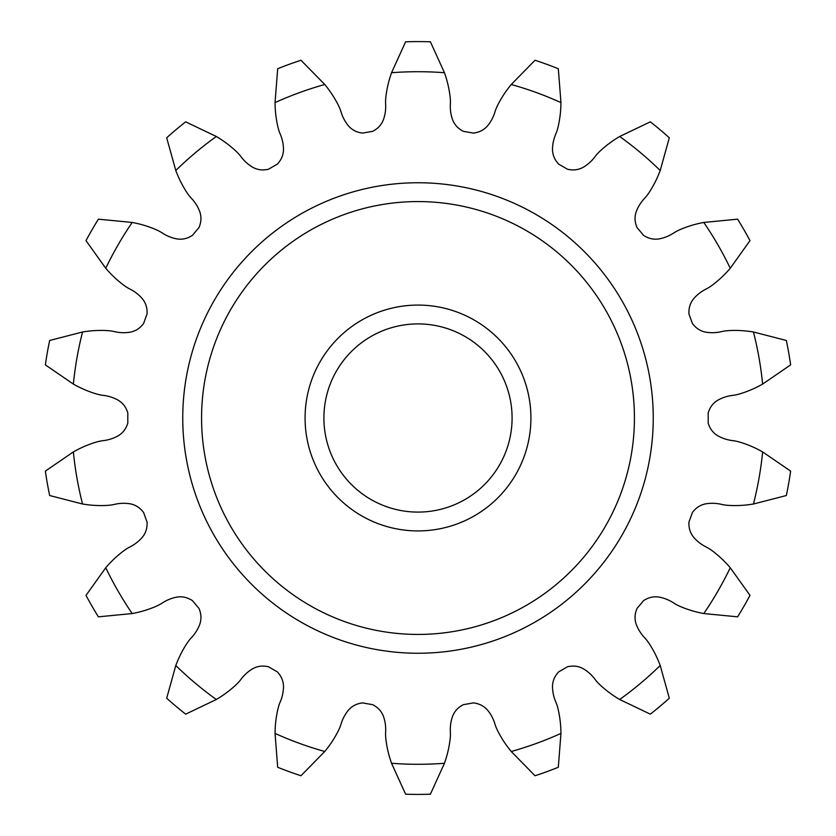 <?xml version="1.0" encoding="UTF-8"?>
<svg xmlns="http://www.w3.org/2000/svg" width="836" height="836" viewBox="0 0 836 836"><rect width="100%" height="100%" fill="white"/><g stroke="black" fill="none" stroke-linecap="round" stroke-linejoin="round"><path stroke-width="1.25" d="M753.445 504.014L786.331 495.529A376.409 376.409 0 0 0 790.637 471.128L762.631 451.9A181.036 181.036 0 0 0 759.516 450.217A110.007 110.007 0 0 0 740.121 442.213A47.297 47.297 0 0 0 733.506 440.718A40.003 40.003 0 0 1 718.918 436.392A20.555 20.555 0 0 1 709.053 425.461A13.177 13.177 0 0 1 708.165 422.911A290.207 290.207 0 0 0 708.165 413.089A13.177 13.177 0 0 1 709.053 410.539A20.555 20.555 0 0 1 718.918 399.608A40.003 40.003 0 0 1 733.506 395.282A47.297 47.297 0 0 0 740.121 393.787A110.007 110.007 0 0 0 759.516 385.783A181.036 181.036 0 0 0 762.631 384.1A346.292 346.292 0 0 0 753.445 331.986A181.036 181.036 0 0 0 749.944 331.464A110.007 110.007 0 0 0 728.982 330.586A47.297 47.297 0 0 0 722.252 331.443A40.003 40.003 0 0 1 707.068 332.362A20.555 20.555 0 0 1 694.047 325.465A13.177 13.177 0 0 1 692.344 323.375A290.207 290.207 0 0 0 688.989 314.137A13.177 13.177 0 0 1 688.948 311.441A20.555 20.555 0 0 1 694.486 297.804A40.003 40.003 0 0 1 706.702 288.744A47.297 47.297 0 0 0 712.418 285.076A110.007 110.007 0 0 0 727.905 270.916A181.036 181.036 0 0 0 730.246 268.272A346.292 346.292 0 0 0 703.797 222.449A181.036 181.036 0 0 0 700.328 223.149A110.007 110.007 0 0 0 680.326 229.492A47.297 47.297 0 0 0 674.297 232.607A40.003 40.003 0 0 1 660.335 238.657A20.555 20.555 0 0 1 645.758 236.63A13.177 13.177 0 0 1 643.438 235.25A290.207 290.207 0 0 0 637.116 227.716A13.177 13.177 0 0 1 636.165 225.197A20.555 20.555 0 0 1 636.698 210.484A40.003 40.003 0 0 1 645.089 197.798A47.297 47.297 0 0 0 649.196 192.395A110.007 110.007 0 0 0 658.914 173.794A181.036 181.036 0 0 0 660.21 170.502A346.292 346.292 0 0 0 619.675 136.498A181.036 181.036 0 0 0 616.665 138.337A110.007 110.007 0 0 0 600.029 151.138A47.297 47.297 0 0 0 595.431 156.123A40.003 40.003 0 0 1 584.385 166.583A20.555 20.555 0 0 1 569.985 169.677A13.177 13.177 0 0 1 567.341 169.165A290.207 290.207 0 0 0 558.824 164.253A13.177 13.177 0 0 1 557.069 162.205A20.555 20.555 0 0 1 552.533 148.202A40.003 40.003 0 0 1 556.076 133.405A47.297 47.297 0 0 0 558.093 126.926A110.007 110.007 0 0 0 560.862 106.13A181.036 181.036 0 0 0 560.956 102.588A346.292 346.292 0 0 0 511.235 84.499A181.036 181.036 0 0 0 509.03 87.257A110.007 110.007 0 0 0 497.786 104.981A47.297 47.297 0 0 0 495.163 111.23A40.003 40.003 0 0 1 488.36 124.846A20.555 20.555 0 0 1 475.893 132.663A13.177 13.177 0 0 1 473.228 133.091A290.207 290.207 0 0 0 463.541 131.388A13.177 13.177 0 0 1 461.19 130.071A20.555 20.555 0 0 1 452.151 118.461A40.003 40.003 0 0 1 450.416 103.34A47.297 47.297 0 0 0 450.092 96.568A110.007 110.007 0 0 0 445.578 76.076A181.036 181.036 0 0 0 444.459 72.722A346.292 346.292 0 0 0 391.541 72.722A181.036 181.036 0 0 0 390.422 76.076A110.007 110.007 0 0 0 385.908 96.568A47.297 47.297 0 0 0 385.584 103.34A40.003 40.003 0 0 1 383.849 118.461A20.555 20.555 0 0 1 374.81 130.071A13.177 13.177 0 0 1 372.459 131.388A290.207 290.207 0 0 0 362.772 133.091A13.177 13.177 0 0 1 360.107 132.663A20.555 20.555 0 0 1 347.64 124.846A40.003 40.003 0 0 1 340.837 111.23A47.297 47.297 0 0 0 338.214 104.981A110.007 110.007 0 0 0 326.97 87.257A181.036 181.036 0 0 0 324.765 84.499A346.292 346.292 0 0 0 275.044 102.588A181.036 181.036 0 0 0 275.138 106.13A110.007 110.007 0 0 0 277.907 126.926A47.297 47.297 0 0 0 279.924 133.405A40.003 40.003 0 0 1 283.467 148.202A20.555 20.555 0 0 1 278.931 162.205A13.177 13.177 0 0 1 277.176 164.253A290.207 290.207 0 0 0 268.659 169.165A13.177 13.177 0 0 1 266.015 169.677A20.555 20.555 0 0 1 251.615 166.583A40.003 40.003 0 0 1 240.569 156.123A47.297 47.297 0 0 0 235.971 151.138A110.007 110.007 0 0 0 219.335 138.337A181.036 181.036 0 0 0 216.325 136.498A346.292 346.292 0 0 0 175.79 170.502A181.036 181.036 0 0 0 177.086 173.794A110.007 110.007 0 0 0 186.804 192.395A47.297 47.297 0 0 0 190.911 197.798A40.003 40.003 0 0 1 199.302 210.484A20.555 20.555 0 0 1 199.835 225.197A13.177 13.177 0 0 1 198.884 227.716A290.207 290.207 0 0 0 192.562 235.25A13.177 13.177 0 0 1 190.242 236.63A20.555 20.555 0 0 1 175.664 238.657A40.003 40.003 0 0 1 161.703 232.607A47.297 47.297 0 0 0 155.674 229.492A110.007 110.007 0 0 0 135.672 223.149A181.036 181.036 0 0 0 132.203 222.449A346.292 346.292 0 0 0 105.754 268.272A181.036 181.036 0 0 0 108.095 270.916A110.007 110.007 0 0 0 123.582 285.076A47.297 47.297 0 0 0 129.298 288.744A40.003 40.003 0 0 1 141.514 297.804A20.555 20.555 0 0 1 147.052 311.441A13.177 13.177 0 0 1 147.011 314.137A290.207 290.207 0 0 0 143.656 323.375A13.177 13.177 0 0 1 141.953 325.465A20.555 20.555 0 0 1 128.932 332.362A40.003 40.003 0 0 1 113.748 331.443A47.297 47.297 0 0 0 107.018 330.586A110.007 110.007 0 0 0 86.056 331.464A181.036 181.036 0 0 0 82.555 331.986A346.292 346.292 0 0 0 73.369 384.1A181.036 181.036 0 0 0 76.484 385.783A110.007 110.007 0 0 0 95.879 393.787A47.297 47.297 0 0 0 102.494 395.282A40.003 40.003 0 0 1 117.082 399.608A20.555 20.555 0 0 1 126.947 410.539A13.177 13.177 0 0 1 127.835 413.089A290.207 290.207 0 0 0 127.835 422.911A13.177 13.177 0 0 1 126.947 425.461A20.555 20.555 0 0 1 117.082 436.392A40.003 40.003 0 0 1 102.494 440.718A47.297 47.297 0 0 0 95.879 442.213A110.007 110.007 0 0 0 76.484 450.217A181.036 181.036 0 0 0 73.369 451.9A346.292 346.292 0 0 0 82.555 504.014A181.036 181.036 0 0 0 86.056 504.536A110.007 110.007 0 0 0 107.018 505.414A47.297 47.297 0 0 0 113.748 504.557A40.003 40.003 0 0 1 128.932 503.638A20.555 20.555 0 0 1 141.953 510.535A13.177 13.177 0 0 1 143.656 512.625A290.207 290.207 0 0 0 147.011 521.863A13.177 13.177 0 0 1 147.052 524.559A20.555 20.555 0 0 1 141.514 538.196A40.003 40.003 0 0 1 129.298 547.256A47.297 47.297 0 0 0 123.582 550.924A110.007 110.007 0 0 0 108.095 565.084A181.036 181.036 0 0 0 105.754 567.728A346.292 346.292 0 0 0 132.203 613.551A181.036 181.036 0 0 0 135.672 612.851A110.007 110.007 0 0 0 155.674 606.508A47.297 47.297 0 0 0 161.703 603.393A40.003 40.003 0 0 1 175.664 597.343A20.555 20.555 0 0 1 190.242 599.37A13.177 13.177 0 0 1 192.562 600.75A290.207 290.207 0 0 0 198.884 608.284A13.177 13.177 0 0 1 199.835 610.803A20.555 20.555 0 0 1 199.302 625.516A40.003 40.003 0 0 1 190.911 638.202A47.297 47.297 0 0 0 186.804 643.605A110.007 110.007 0 0 0 177.086 662.206A181.036 181.036 0 0 0 175.79 665.498A346.292 346.292 0 0 0 216.325 699.502A181.036 181.036 0 0 0 219.335 697.663A110.007 110.007 0 0 0 235.971 684.862A47.297 47.297 0 0 0 240.569 679.877A40.003 40.003 0 0 1 251.615 669.417A20.555 20.555 0 0 1 266.015 666.323A13.177 13.177 0 0 1 268.659 666.835A290.207 290.207 0 0 0 277.176 671.747A13.177 13.177 0 0 1 278.931 673.795A20.555 20.555 0 0 1 283.467 687.798A40.003 40.003 0 0 1 279.924 702.595A47.297 47.297 0 0 0 277.907 709.074A110.007 110.007 0 0 0 275.138 729.87A181.036 181.036 0 0 0 275.044 733.412A346.292 346.292 0 0 0 324.765 751.501A181.036 181.036 0 0 0 326.97 748.742A110.007 110.007 0 0 0 338.214 731.019A47.297 47.297 0 0 0 340.837 724.77A40.003 40.003 0 0 1 347.64 711.154A20.555 20.555 0 0 1 360.107 703.337A13.177 13.177 0 0 1 362.772 702.909A290.207 290.207 0 0 0 372.459 704.612A13.177 13.177 0 0 1 374.81 705.929A20.555 20.555 0 0 1 383.849 717.539A40.003 40.003 0 0 1 385.584 732.66A47.297 47.297 0 0 0 385.908 739.432A110.007 110.007 0 0 0 390.422 759.924A181.036 181.036 0 0 0 391.541 763.278L405.606 794.2A376.409 376.409 0 0 0 430.394 794.2L444.459 763.278A181.036 181.036 0 0 0 445.578 759.924A110.007 110.007 0 0 0 450.092 739.432A47.297 47.297 0 0 0 450.416 732.66A40.003 40.003 0 0 1 452.151 717.539A20.555 20.555 0 0 1 461.19 705.929A13.177 13.177 0 0 1 463.541 704.612A290.207 290.207 0 0 0 473.228 702.909A13.177 13.177 0 0 1 475.893 703.337A20.555 20.555 0 0 1 488.36 711.154A40.003 40.003 0 0 1 495.163 724.77A47.297 47.297 0 0 0 497.786 731.019A110.007 110.007 0 0 0 509.03 748.742A181.036 181.036 0 0 0 511.235 751.501A346.292 346.292 0 0 0 560.956 733.412A181.036 181.036 0 0 0 560.862 729.87A110.007 110.007 0 0 0 558.093 709.074A47.297 47.297 0 0 0 556.076 702.595A40.003 40.003 0 0 1 552.533 687.798A20.555 20.555 0 0 1 557.069 673.795A13.177 13.177 0 0 1 558.824 671.747A290.207 290.207 0 0 0 567.341 666.835A13.177 13.177 0 0 1 569.985 666.323A20.555 20.555 0 0 1 584.385 669.417A40.003 40.003 0 0 1 595.431 679.877A47.297 47.297 0 0 0 600.029 684.862A110.007 110.007 0 0 0 616.665 697.663A181.036 181.036 0 0 0 619.675 699.502A346.292 346.292 0 0 0 660.21 665.498A181.036 181.036 0 0 0 658.914 662.206A110.007 110.007 0 0 0 649.196 643.605A47.297 47.297 0 0 0 645.089 638.202A40.003 40.003 0 0 1 636.698 625.516A20.555 20.555 0 0 1 636.165 610.803A13.177 13.177 0 0 1 637.116 608.284A290.207 290.207 0 0 0 643.438 600.75A13.177 13.177 0 0 1 645.758 599.37A20.555 20.555 0 0 1 660.335 597.343A40.003 40.003 0 0 1 674.297 603.393A47.297 47.297 0 0 0 680.326 606.508A110.007 110.007 0 0 0 700.328 612.851A181.036 181.036 0 0 0 703.797 613.551A346.292 346.292 0 0 0 730.246 567.728A181.036 181.036 0 0 0 727.905 565.084A110.007 110.007 0 0 0 712.418 550.924A47.297 47.297 0 0 0 706.702 547.256A40.003 40.003 0 0 1 694.486 538.196A20.555 20.555 0 0 1 688.948 524.559A13.177 13.177 0 0 1 688.989 521.863A290.207 290.207 0 0 0 692.344 512.625A13.177 13.177 0 0 1 694.047 510.535A20.555 20.555 0 0 1 707.068 503.638A40.003 40.003 0 0 1 722.252 504.557A47.297 47.297 0 0 0 728.982 505.414A110.007 110.007 0 0 0 749.944 504.536A181.036 181.036 0 0 0 753.445 504.014A346.292 346.292 0 0 0 762.631 451.9M703.797 613.551L737.603 616.832A376.409 376.409 0 0 0 749.996 595.368L730.246 567.728M619.675 699.502L650.324 714.153A376.409 376.409 0 0 0 669.312 698.227L660.21 665.498M511.235 751.501L535.03 775.745A376.409 376.409 0 0 0 558.312 767.27L560.956 733.412M391.541 763.278A346.292 346.292 0 0 0 444.459 763.278M275.044 733.412L277.688 767.27A376.409 376.409 0 0 0 300.97 775.745L324.765 751.501M175.79 665.498L166.688 698.227A376.409 376.409 0 0 0 185.676 714.153L216.325 699.502M105.754 567.728L86.003 595.368A376.409 376.409 0 0 0 98.397 616.832L132.203 613.551M73.369 451.9L45.363 471.128A376.409 376.409 0 0 0 49.669 495.529L82.555 504.014M82.555 331.986L49.669 340.471A376.409 376.409 0 0 0 45.363 364.872L73.369 384.1M132.203 222.449L98.397 219.168A376.409 376.409 0 0 0 86.003 240.632L105.754 268.272M216.325 136.498L185.676 121.847A376.409 376.409 0 0 0 166.688 137.773L175.79 170.502M324.765 84.499L300.97 60.255A376.409 376.409 0 0 0 277.688 68.73L275.044 102.588M444.459 72.722L430.394 41.8A376.409 376.409 0 0 0 405.606 41.8L391.541 72.722M560.956 102.588L558.312 68.73A376.409 376.409 0 0 0 535.03 60.255L511.235 84.499M660.21 170.502L669.312 137.773A376.409 376.409 0 0 0 650.324 121.847L619.675 136.498M730.246 268.272L749.996 240.632A376.409 376.409 0 0 0 737.603 219.168L703.797 222.449M762.631 384.1L790.637 364.872A376.409 376.409 0 0 0 786.331 340.471L753.445 331.986M653.25 418A235.25 235.25 0 0 0 418 182.75A235.25 235.25 0 0 0 182.75 418A235.25 235.25 0 0 0 418 653.25A235.25 235.25 0 0 0 653.25 418M201.57 418A216.43 216.43 0 0 0 418 634.43A216.43 216.43 0 0 0 634.43 418A216.43 216.43 0 0 0 418 201.57A216.43 216.43 0 0 0 201.57 418M305.077 418A112.923 112.923 0 0 0 474.461 515.791A112.923 112.923 0 0 0 474.461 320.209A112.923 112.923 0 0 0 305.077 418M323.898 418A94.102 94.102 0 0 0 465.046 499.489A94.102 94.102 0 0 0 465.046 336.511A94.102 94.102 0 0 0 323.898 418"/></g></svg>
